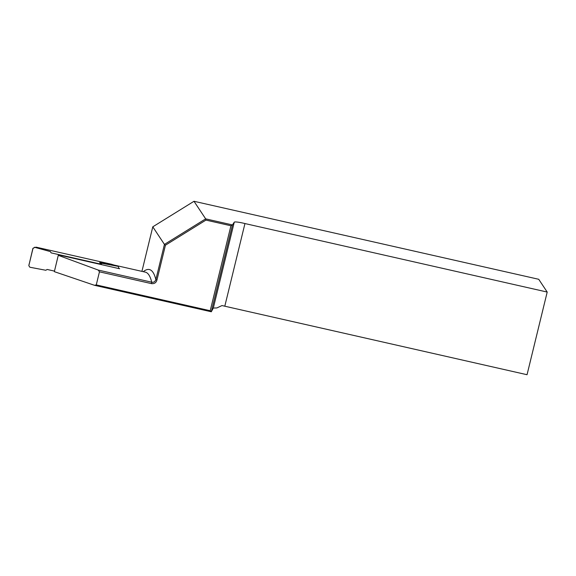 <?xml version="1.0" encoding="UTF-8"?>
<svg xmlns="http://www.w3.org/2000/svg" width="576" height="576" viewBox="0 0 576 576"><rect width="100%" height="100%" fill="white"/><g stroke="black" fill="none" stroke-linecap="round" stroke-linejoin="round"><path stroke-width="0.86" d="M99.454 271.829L96.264 284.911L210.211 310.738L230.926 225.763L205.927 220.097L165.442 245.196L156.953 279.986C156.19 282.701 154.382 283.91 151.517 283.63L99.454 271.829L98.258 270.072L151.733 282.197C153.662 282.578 155.038 281.714 155.858 279.612L164.441 244.404L152.784 226.829L141.926 271.368M119.671 268.754L60.718 255.391C58.694 254.974 57.982 254.988 58.572 255.442L98.258 270.072M58.313 255.182L54.36 271.562M224.806 306.209L527.047 374.717L547.2 292.061L244.951 223.553L224.806 306.209A10.289 1.26 -166.3 0 0 221.998 305.561L216.9 307.937L213.329 308.045L211.298 311.774L94.536 285.307L54.49 271.714M94.536 285.307L96.264 284.911M547.2 292.061L538.726 279.288L193.997 201.283L205.661 218.858L232.474 224.935L211.298 311.774M244.951 223.553A10.289 1.26 13.7 0 0 234.259 222.185L232.474 224.935M165.442 245.196L164.441 244.404L205.661 218.858L205.927 220.097M193.997 201.283L152.784 226.829M210.211 310.738L211.306 311.76M230.926 225.763L232.466 224.95M156.953 279.986L155.858 279.612A260.604 33.97 102.8 0 0 143.266 271.67M34.668 247.442L32.976 248.45L34.618 247.298L50.342 251.582L51.142 252.878L100.879 264.154L102.19 263.333L99.641 262.555L112.054 264.794M102.19 263.333L118.138 266.364L111.456 264.24L36.194 247.176L36.511 247.673L50.342 251.582M100.879 264.154L99.641 262.555M32.926 248.299L28.822 265.673L29.887 267.235L45.828 270.266L47.146 269.453L54.468 271.109M32.976 248.45L28.836 265.615M116.194 265.802L118.26 266.393L119.038 268.61M35.114 247.392L36.194 247.176M111.456 264.24L112.219 264.722M36.338 247.637L34.618 247.298M151.517 283.63L151.733 282.197A257.177 33.523 -77.2 0 0 145.303 272.131L112.126 264.614M213.329 308.045L234.259 222.185M112.183 264.823A1.375 1.354 142.1 0 0 111.794 264.672M36.533 247.615A1.375 1.354 142.1 0 0 36.086 247.586M58.306 255.204L54.36 271.57M111.996 264.78L116.028 265.752M34.524 247.277L36.425 247.651M29.167 263.902L28.822 265.673"/></g></svg>
